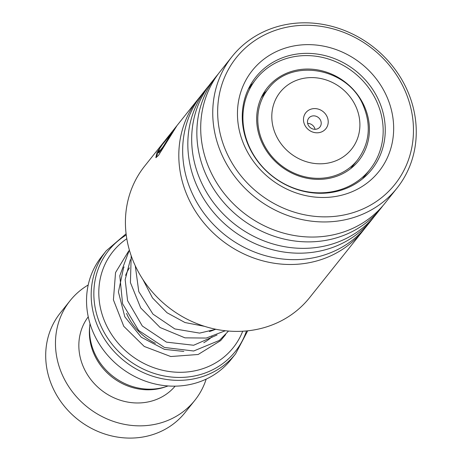 <?xml version="1.0" encoding="UTF-8"?>
<svg xmlns="http://www.w3.org/2000/svg" width="461" height="461" viewBox="0 0 461 461"><rect width="100%" height="100%" fill="white"/><g stroke="black" fill="none" stroke-linecap="round" stroke-linejoin="round"><path stroke-width="0.69" d="M168.075 385.949A56.91 51.574 -141.4 0 1 94.286 352.458A56.91 51.574 -141.4 0 1 90.004 323.657M304.537 124.528A12.827 11.629 38.6 0 0 320.868 132.186A12.827 11.629 38.6 0 0 327.16 116.869A12.827 11.629 38.6 0 0 310.829 109.211A12.827 11.629 38.6 0 0 304.537 124.528M308.063 124.712A7.128 6.46 38.6 0 0 313.63 129.178A7.128 6.46 38.6 0 0 319.917 127.029A7.128 6.46 38.6 0 0 320.631 120.454A7.128 6.46 38.6 0 0 315.059 115.988A7.128 6.46 38.6 0 0 308.772 118.137A7.128 6.46 38.6 0 0 308.063 124.712M315.047 129.311A7.128 6.46 38.6 0 0 314.615 127.991A7.128 6.46 38.6 0 0 307.631 123.392M106.301 250.738L101.662 256.552A82.68 74.936 38.6 0 0 93.387 332.802A82.68 74.936 38.6 0 0 157.99 384.607A82.68 74.936 38.6 0 0 230.921 359.689L235.554 353.881A82.68 74.936 -141.4 0 1 162.629 378.792A82.68 74.936 -141.4 0 1 98.026 326.987A82.68 74.936 -141.4 0 1 106.301 250.738L126.095 233.785M126.804 238.735A76.981 69.767 38.6 0 0 105.177 322.625A76.981 69.767 38.6 0 0 175.422 372.154A76.981 69.767 38.6 0 0 242.711 331.223M209.415 331.528A57.072 51.724 38.6 0 0 215.639 329.212M88.207 284.984A79.828 72.354 38.6 0 0 70.072 300.71L60.305 312.956A79.828 72.354 38.6 0 0 52.312 386.577A79.828 72.354 38.6 0 0 114.685 436.59A79.828 72.354 38.6 0 0 185.097 412.537L194.87 400.298A79.828 72.354 38.6 0 0 206.176 379.126M89.739 326.14A55.597 50.387 38.6 0 0 93.969 353.915A55.597 50.387 38.6 0 0 165.706 386.762M88.241 316.822A55.597 50.387 38.6 0 0 83.447 367.1A55.597 50.387 38.6 0 0 175.128 386.151M70.072 300.71A79.828 72.354 38.6 0 0 62.079 374.332A79.828 72.354 38.6 0 0 124.453 424.351A79.828 72.354 38.6 0 0 194.87 400.298M198.109 99.121L165.407 140.098L159.575 148.696L158.394 152.522L162.94 146.973L171.855 132.733L163.275 143.486A105.488 95.606 -141.4 0 1 166.202 139.228L176.684 126.089L158.486 155.397L155.864 157.633L156.896 152.741L163.903 141.982L144.719 166.023A105.488 95.606 38.6 0 0 168.449 307.268A105.488 95.606 38.6 0 0 309.631 297.616L363.02 230.719A105.488 95.606 -141.4 0 1 221.839 240.365A105.488 95.606 -141.4 0 1 198.109 99.121A105.488 95.606 -141.4 0 1 200.08 96.741M259.059 193.655A101.501 91.987 38.6 0 0 395.521 183.576A101.501 91.987 38.6 0 0 372.062 48.468A101.501 91.987 38.6 0 0 235.6 58.547A101.501 91.987 38.6 0 0 259.059 193.655M373.231 46.936A105.488 95.606 -141.4 0 1 396.961 188.18A105.488 95.606 -141.4 0 1 255.78 197.827A105.488 95.606 -141.4 0 1 232.05 56.582A105.488 95.606 -141.4 0 1 373.231 46.936M270.486 178.972A80.969 73.385 -141.4 0 1 251.769 71.19A80.969 73.385 -141.4 0 1 360.635 63.151A80.969 73.385 -141.4 0 1 379.345 170.933A80.969 73.385 -141.4 0 1 270.486 178.972M355.022 70.308A74.129 67.185 38.6 0 0 255.815 77.085A74.129 67.185 38.6 0 0 272.491 176.338A74.129 67.185 38.6 0 0 371.699 169.562A74.129 67.185 38.6 0 0 355.022 70.308M364.905 228.264A105.488 95.606 -141.4 0 1 363.02 230.719M373.923 216.964A105.488 95.606 -141.4 0 1 372.039 219.413L366.875 225.884A105.488 95.606 -141.4 0 1 225.694 235.536A105.488 95.606 -141.4 0 1 201.964 94.292L207.127 87.821A105.488 95.606 -141.4 0 1 209.098 85.441M372.039 219.413A105.488 95.606 -141.4 0 1 230.857 229.065A105.488 95.606 -141.4 0 1 207.127 87.821M382.941 205.664A105.488 95.606 -141.4 0 1 381.057 208.113L375.894 214.584A105.488 95.606 -141.4 0 1 234.712 224.23A105.488 95.606 -141.4 0 1 210.982 82.986L216.146 76.52A105.488 95.606 -141.4 0 1 218.116 74.135M381.057 208.113A105.488 95.606 -141.4 0 1 239.876 217.765A105.488 95.606 -141.4 0 1 216.146 76.52M396.961 188.18L384.912 203.284A105.488 95.606 -141.4 0 1 243.731 212.93A105.488 95.606 -141.4 0 1 220.001 71.686L232.05 56.582M163.903 141.982L164.652 141.06M158.394 152.522L158.889 152.787L165.171 144.466M171.855 132.733L172.328 133.05M166.202 139.228L166.502 139.447M172.022 132.849L172.316 132.474M156.17 157.645L158.751 150.419M248.277 89.209L256.218 78.866A72.705 65.888 38.6 0 0 266.112 170.576A72.705 65.888 38.6 0 0 369.872 169.562A72.705 65.888 38.6 0 0 359.978 77.851A72.705 65.888 38.6 0 0 256.218 78.866M262.793 94.655L266.435 91.117M350.775 86.939A58.449 52.969 38.6 0 0 267.357 87.757A58.449 52.969 38.6 0 0 275.315 161.488A58.449 52.969 38.6 0 0 358.727 160.67A58.449 52.969 38.6 0 0 350.775 86.939M155.397 343.318A54.173 49.097 -141.4 0 1 126.792 313.929A54.173 49.097 -141.4 0 1 126.55 313.376M125.611 275.361A54.173 49.097 -141.4 0 1 129.414 267.899M268.233 88.869C291.554 56.939 348.862 68.113 363.562 106.266C371.451 125.859 369.417 143.792 357.454 160.065A57.072 51.724 -141.4 0 1 307.112 177.26A57.072 51.724 -141.4 0 1 262.516 141.504A57.072 51.724 -141.4 0 1 268.233 88.869L261.911 96.787M356.117 107.067A45.668 41.392 38.6 0 0 297.985 79.805A45.668 41.392 38.6 0 0 275.58 134.33A45.668 41.392 38.6 0 0 333.712 161.592A45.668 41.392 38.6 0 0 356.117 107.067M212.066 336.709A54.173 49.097 -141.4 0 1 203.785 342.684M126.245 234.989A81.009 73.42 38.6 0 0 100.561 325.161A81.009 73.42 38.6 0 0 176.315 377.38A81.009 73.42 38.6 0 0 246.485 330.94M235.554 353.881L247.695 330.819M357.454 160.065L350.533 168.738M369.872 169.562L362.404 178.92M363.475 178.032A8.552 8.552 0 0 0 363.545 177.491M262.764 94.764A8.552 8.552 0 0 0 263.611 94.655M261.156 97.882A8.552 8.552 0 0 0 261.208 97.813A8.552 8.552 0 0 0 262.816 94.568M251.833 84.363A8.552 8.552 0 0 0 250.496 84.933M217.05 334.986L193.649 345.254L166.461 342.131L142.322 326.025L127.588 300.664L125.156 279.643L130.365 259.699M215.932 329.275L199.619 333.107L174.834 328.935L152.971 314.131L138.79 291.629L135.28 265.79M124.078 266.919L123.525 268.02L118.425 291.992L124.804 316.782L141.256 337.222L164.404 349.346L183.824 351.426M128.665 251.049L115.55 272.543L113.418 299.863L123.779 326.313L144.253 346.453L170.76 356.532L198.161 354.492L220.652 340.598L225.619 334.6M228.518 331.05L219.442 340.391L193.689 351.005L164.45 347.467L138.686 330.485L122.597 303.811L119.802 275.764L129.362 249.995M225.343 330.744L206.274 338.051L184.988 337.85L160.14 327.535L140.703 307.936L130.411 282.57L131.212 255.809M204.534 326.33L184.999 322.544L167.032 312.748L152.499 297.927L142.91 279.499"/></g></svg>
